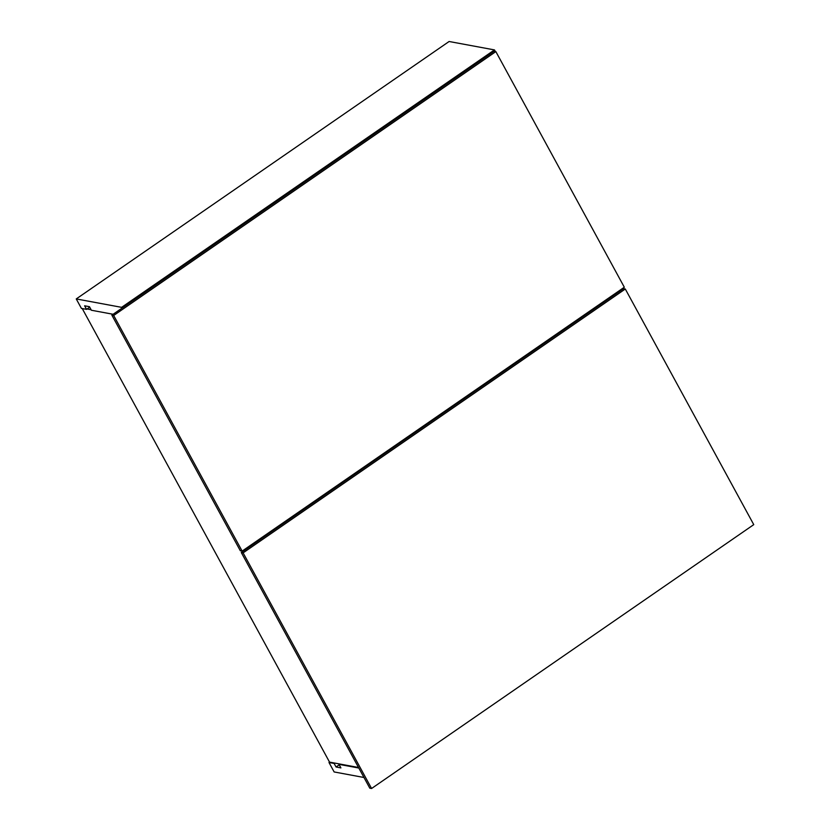 <?xml version="1.0" encoding="UTF-8"?>
<svg xmlns="http://www.w3.org/2000/svg" width="830" height="830" viewBox="0 0 830 830"><rect width="100%" height="100%" fill="white"/><g stroke="black" fill="none" stroke-linecap="round" stroke-linejoin="round"><path stroke-width="1.25" d="M262.104 537.321L262.436 537.944L262.104 537.321M91.093 309.714L87.098 308.968L91.093 309.714M252.019 545.134L251.687 544.522L252.019 545.134M329.541 762.116L358.487 767.48L329.541 762.116L82.243 308.553L329.541 762.116L328.991 762.49L329.541 762.116M81.402 308.397L86.548 309.351L89.713 307.162L86.548 309.351L81.402 308.397L76.246 298.935L449.103 41.5L494.473 49.914L121.616 307.349L76.246 298.935L81.402 308.397M122.041 308.117L121.616 307.349L494.473 49.914L495.344 51.512L494.473 49.914L449.103 41.5L76.246 298.935L121.616 307.349L122.041 308.117M91.383 310.244L113.119 314.28L91.383 310.244L89.453 306.695L84.608 305.803L86.548 309.351L84.608 305.803L89.453 306.695L91.383 310.244M334.677 763.071L328.991 762.49L334.148 771.952L363.934 777.482L334.148 771.952L328.991 762.49L334.127 763.444L336.067 766.993L340.902 767.895L338.972 764.347L339.522 763.963L358.778 768.02L338.972 764.347L340.902 767.895L336.067 766.993L334.127 763.444L334.677 763.071M339.221 764.814L336.067 766.993L339.221 764.814M613.028 295.034L613.36 295.656L613.028 295.034M623.942 288.757L623.444 287.844L623.942 288.757M111.863 315.141L240.327 550.767L242.142 551.099L240.327 550.767L111.863 315.141L113.679 315.483L495.852 51.605L494.037 51.273L111.863 315.141L494.037 51.273L495.852 51.605L624.316 287.232L242.142 551.099L113.679 315.483L111.863 315.141M495.852 51.605L113.679 315.483L242.142 551.099L624.316 287.232L495.852 51.605M432.389 420.603L241.302 552.541L369.796 788.168L241.302 552.541L243.117 552.873L625.291 289.006L623.475 288.674L241.302 552.541L243.117 552.873L371.581 788.5L369.796 788.168L371.581 788.5L243.117 552.873L625.291 289.006L753.754 524.633L371.581 788.5L753.754 524.633L625.291 289.006L623.475 288.674L432.389 420.603"/></g></svg>

